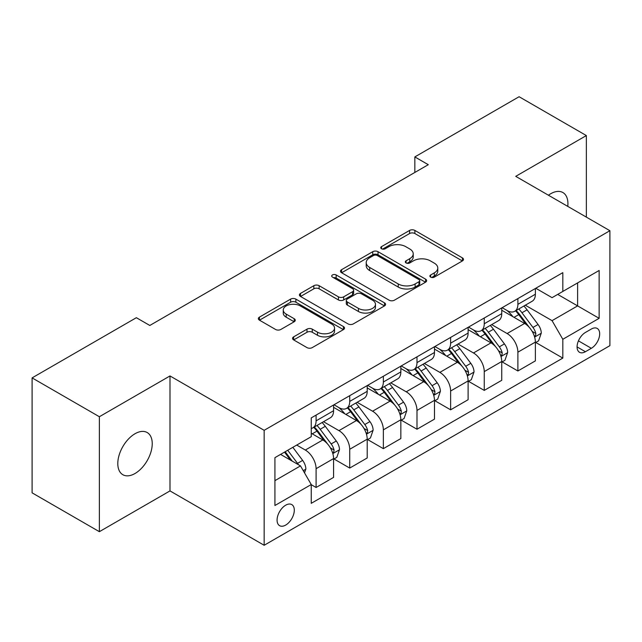 <?xml version="1.0" encoding="UTF-8"?>
<svg xmlns="http://www.w3.org/2000/svg" width="642" height="642" viewBox="0 0 642 642"><rect width="100%" height="100%" fill="white"/><g stroke="black" fill="none" stroke-linecap="round" stroke-linejoin="round"><path stroke-width="0.96" d="M430.646 277.119A2.616 1.509 0 0 0 434.345 277.119L462.409 260.925A3.732 2.159 0 0 0 463.5 259.4A3.732 2.159 0 0 0 462.409 257.875L414.868 230.43A3.732 2.159 0 0 0 409.588 230.43L381.525 246.624A2.616 1.509 0 0 0 380.762 247.692A2.616 1.509 0 0 0 381.525 248.759A2.616 1.509 0 0 0 385.224 248.759L388.859 246.664A11.949 6.901 0 0 1 405.76 246.664L409.716 248.952A11.949 6.901 0 0 1 413.223 253.831A11.949 6.901 0 0 1 409.716 258.71L406.089 260.804A2.616 1.509 0 0 0 405.319 261.872A2.616 1.509 0 0 0 406.089 262.939A2.616 1.509 0 0 0 409.789 262.939L413.416 260.845A11.949 6.901 0 0 1 430.317 260.845L434.281 263.132A11.949 6.901 0 0 1 437.78 268.011A11.949 6.901 0 0 1 434.281 272.89L430.646 274.985A2.616 1.509 0 0 0 429.883 276.052A2.616 1.509 0 0 0 430.646 277.119L430.646 274.985M135.013 473.507A24.356 14.06 120 0 0 150.926 452.048A24.356 14.06 120 0 0 147.187 432.531A24.356 14.06 120 0 0 135.013 433.735A24.356 14.06 120 0 0 119.107 455.194A24.356 14.06 120 0 0 122.839 474.711A24.356 14.06 120 0 0 135.013 473.507M567.777 206.387A24.356 14.06 120 0 0 562.882 192.536A24.356 14.06 120 0 0 550.708 193.74A24.356 14.06 120 0 0 548.437 195.224M285.69 525.076A12.174 7.03 120 0 0 293.643 514.346A12.174 7.03 120 0 0 291.773 504.588A12.174 7.03 120 0 0 285.69 505.19A12.174 7.03 120 0 0 277.729 515.919A12.174 7.03 120 0 0 279.599 525.678A12.174 7.03 120 0 0 285.69 525.076M293.651 336.857A3.732 2.159 0 0 0 292.551 338.382A3.732 2.159 0 0 0 293.651 339.907L306.988 347.603A3.732 2.159 0 0 0 312.269 347.603L343.43 329.611A3.732 2.159 0 0 0 344.521 328.086A3.732 2.159 0 0 0 343.43 326.561L295.89 299.116A3.732 2.159 0 0 0 290.609 299.116L259.448 317.108A3.732 2.159 0 0 0 258.357 318.633A3.732 2.159 0 0 0 259.448 320.157L275.554 329.458A3.732 2.159 0 0 0 280.843 329.458L294.18 321.762A3.732 2.159 0 0 0 295.272 320.238A3.732 2.159 0 0 0 294.18 318.713L286.188 314.099A9.991 5.77 0 0 1 283.258 310.022A9.991 5.77 0 0 1 289.43 304.693A9.991 5.77 0 0 1 300.32 305.937L331.609 324.009A9.991 5.77 0 0 1 334.538 328.086A9.991 5.77 0 0 1 328.375 333.415A9.991 5.77 0 0 1 317.485 332.163L312.269 329.153A3.732 2.159 0 0 0 306.988 329.153L293.651 336.857L293.651 339.907M169.994 375.947L99.366 416.73L32.1 377.889L32.1 492.847L99.366 531.68L169.994 490.905L264.159 545.275L264.159 430.317L169.994 375.947L169.994 490.905M586.355 217.116L586.355 135.566L515.727 176.341L609.9 230.711L264.159 430.317M586.355 135.566L519.097 96.725L414.836 156.921L414.836 172.457M32.1 377.889L136.361 317.702L149.811 325.462L428.286 164.689L414.836 156.921M389.116 300.183A3.732 2.159 0 0 0 394.405 300.183L425.566 282.191A3.732 2.159 0 0 0 426.657 280.666A3.732 2.159 0 0 0 425.566 279.142L378.026 251.696A3.732 2.159 0 0 0 372.745 251.696L341.584 269.688A3.732 2.159 0 0 0 340.485 271.213A3.732 2.159 0 0 0 341.584 272.738L389.116 300.183M333.519 277.689A2.616 1.509 0 0 1 336.167 278.058L336.167 274.953L384.502 302.855A3.732 2.159 0 0 1 385.593 304.38A3.732 2.159 0 0 1 384.502 305.905L353.333 323.897A3.732 2.159 0 0 1 348.052 323.897L300.512 296.452L300.512 293.402A3.732 2.159 0 0 0 299.421 294.927A3.732 2.159 0 0 0 300.512 296.452M300.512 293.402L313.85 285.698A3.732 2.159 0 0 1 319.13 285.698L338.414 296.829A3.732 2.159 0 0 0 343.695 296.829L352.546 291.725A3.732 2.159 0 0 0 353.638 290.2A3.732 2.159 0 0 0 352.546 288.675L332.468 277.087A2.616 1.509 0 0 1 331.705 276.02A2.616 1.509 0 0 1 333.318 274.624A2.616 1.509 0 0 1 336.167 274.953M591.338 329.041L585.416 332.46A11.797 6.813 120 0 0 577.712 342.852A11.797 6.813 120 0 0 579.517 352.306A11.797 6.813 120 0 0 585.416 351.72L591.338 348.301A11.797 6.813 120 0 0 599.042 337.909A11.797 6.813 120 0 0 597.237 328.455A11.797 6.813 120 0 0 591.338 329.041M264.159 545.275L609.9 345.661L609.9 230.711M535.773 288.258L552.056 297.663L562.817 291.444L562.817 272.649L311.25 417.894L311.25 436.688L274.92 457.658L274.92 505.503L311.25 484.533L311.25 503.328L562.817 358.092L562.817 339.289L552.056 320.647L525.3 305.207M562.817 291.444L599.138 270.475L599.138 318.32L562.817 339.289M99.366 416.73L99.366 531.68M557.705 294.397L577.615 305.897L577.615 282.905L599.138 270.475M552.056 320.647L577.615 305.897L599.138 318.32M274.92 480.649L300.488 465.891L280.57 454.4M311.25 484.686L316.089 487.487L316.089 468.692A15.223 8.787 -120 0 0 305.327 450.05L296.716 445.075M316.089 487.487L333.575 477.391L333.575 458.589A15.223 8.787 -120 0 0 322.814 439.955L311.25 433.27M333.984 458.982L349.721 468.066L349.721 449.272A15.223 8.787 -120 0 0 338.96 430.63L323.504 421.706M349.721 468.066L367.208 457.971L367.208 439.176A15.223 8.787 -120 0 0 356.446 420.534L333.575 407.333M367.617 439.561L383.354 448.654L383.354 429.851A15.223 8.787 -120 0 0 372.593 411.217L357.137 402.293M383.354 448.654L400.841 438.55L400.841 419.756A15.223 8.787 -120 0 0 390.079 401.114L367.208 387.912M401.25 420.149L416.987 429.233L416.987 410.439A15.223 8.787 -120 0 0 406.226 391.797L390.769 382.873M416.987 429.233L434.474 419.138L434.474 400.343A15.223 8.787 -120 0 0 423.712 381.701L400.841 368.492M434.875 400.728L450.62 409.813L450.62 391.018A15.223 8.787 -120 0 0 439.858 372.376L424.402 363.46M450.62 409.813L468.106 399.717L468.106 380.923A15.223 8.787 -120 0 0 457.345 362.281L434.474 349.079M468.508 381.308L484.253 390.4L484.253 371.606A15.223 8.787 -120 0 0 473.491 352.964L458.035 344.04M484.253 390.4L501.739 380.305L501.739 361.502A15.223 8.787 -120 0 0 490.978 342.86L468.106 329.659M502.14 361.895L517.885 370.98L517.885 352.185A15.223 8.787 -120 0 0 507.124 333.543L491.668 324.619M517.885 370.98L535.372 360.884L535.372 342.09A15.223 8.787 -120 0 0 524.61 323.448L501.739 310.247M502.14 307.678L507.124 310.551A15.223 8.787 -120 0 0 514.732 311.306A15.223 8.787 -120 0 0 517.885 304.34L517.885 298.594M468.508 327.099L473.491 329.972A15.223 8.787 -120 0 0 481.099 330.726A15.223 8.787 -120 0 0 484.253 323.761L484.253 318.007M434.875 346.511L439.858 349.384A15.223 8.787 -120 0 0 447.466 350.139A15.223 8.787 -120 0 0 450.62 343.173L450.62 337.427M401.242 365.932L406.226 368.805A15.223 8.787 -120 0 0 413.833 369.559A15.223 8.787 -120 0 0 416.987 362.594L416.987 356.848M367.617 385.352L372.593 388.225A15.223 8.787 -120 0 0 380.2 388.98A15.223 8.787 -120 0 0 383.354 382.006L383.354 376.26M333.984 404.765L338.96 407.638A15.223 8.787 -120 0 0 346.568 408.392A15.223 8.787 -120 0 0 349.721 401.427L349.721 395.681M535.773 342.475L562.817 358.092M514.732 311.306L532.218 301.21A15.223 8.787 -120 0 0 535.372 294.245L535.372 288.499M481.099 330.726L498.585 320.631A15.223 8.787 -120 0 0 501.739 313.657L501.739 307.911M447.466 350.139L464.952 340.043A15.223 8.787 -120 0 0 468.106 333.078L468.106 327.332M413.833 369.559L431.32 359.464A15.223 8.787 -120 0 0 434.474 352.498L434.474 346.744M380.2 388.98L397.687 378.876A15.223 8.787 -120 0 0 400.841 371.911L400.841 366.165M346.568 408.392L364.062 398.297A15.223 8.787 -120 0 0 367.208 391.331L367.208 385.585M311.25 428.423A15.223 8.787 -120 0 0 312.935 427.813L330.429 417.717A15.223 8.787 -120 0 0 333.575 410.744L333.575 404.998M312.935 427.813A15.223 8.787 -120 0 0 316.089 420.847L316.089 415.093M300.488 465.891L311.25 484.533M431.697 277.488L434.281 275.996A11.949 6.901 0 0 0 437.78 271.117L437.78 268.011M413.223 253.831L413.223 256.936A11.949 6.901 0 0 1 409.716 261.816L407.132 263.308M462.36 260.949L414.868 233.536A3.732 2.159 0 0 0 409.588 233.536L382.568 249.128M425.518 282.223L378.026 254.802A3.732 2.159 0 0 0 372.745 254.802L341.632 272.77M418.961 281.734A2.616 1.509 0 0 0 419.732 280.666A2.616 1.509 0 0 0 418.961 279.599L377.239 255.508A2.616 1.509 0 0 0 373.54 255.508L369.712 257.723A11.949 6.901 0 0 0 366.205 262.602A11.949 6.901 0 0 0 369.712 267.481L398.233 283.949A11.949 6.901 0 0 0 415.133 283.949L418.961 281.734L418.961 284.839A2.616 1.509 0 0 0 419.732 283.772L419.732 280.666M366.205 262.602L366.205 265.708A11.949 6.901 0 0 0 369.712 270.587L369.712 267.481M418.961 284.839L415.133 287.054A11.949 6.901 0 0 1 398.233 287.054L369.712 270.587M300.568 296.476L313.85 288.804L313.85 285.698M353.638 290.2L353.638 293.306A3.732 2.159 0 0 1 352.546 294.83L343.695 299.934A3.732 2.159 0 0 1 338.414 299.934L319.13 288.804A3.732 2.159 0 0 0 313.85 288.804M336.167 278.058L384.446 305.929M358.421 308.377A9.991 5.77 0 0 0 369.302 309.629A9.991 5.77 0 0 0 375.474 304.3A9.991 5.77 0 0 0 372.545 300.223L361.518 293.859A3.732 2.159 0 0 0 356.238 293.859L347.394 298.963A3.732 2.159 0 0 0 346.295 300.488A3.732 2.159 0 0 0 347.394 302.013L358.421 308.377L358.421 311.49A9.991 5.77 0 0 0 369.302 312.734A9.991 5.77 0 0 0 375.474 307.406L375.474 304.3M346.295 300.488L346.295 303.594A3.732 2.159 0 0 0 347.394 305.119L347.394 302.013M358.421 311.49L347.394 305.119M334.538 328.086L334.538 331.192A9.991 5.77 0 0 1 328.375 336.52A9.991 5.77 0 0 1 317.485 335.276L312.269 332.259A3.732 2.159 0 0 0 306.988 332.259L293.699 339.931M283.258 310.022L283.258 313.127A9.991 5.77 0 0 0 286.188 317.204L286.188 314.099M294.124 321.786L286.188 317.204M343.382 329.643L295.89 302.221A3.732 2.159 0 0 0 290.609 302.221L259.496 320.189M535.372 342.708L538.598 340.846L541.286 333.078A10.079 5.818 -120 0 0 538.068 324.491L527.074 309.813A29.107 16.804 -120 0 0 523.904 306.009M512.966 316.723A29.107 16.804 -120 0 0 507.011 310.487M534.449 336.536L535.629 335.268L535.845 333.511A10.079 5.818 -120 0 0 532.956 327.444L521.962 312.766A29.107 16.804 -120 0 0 518.792 308.962M516.08 310.527A24.163 13.947 60 0 1 520.044 315.037L529.353 327.452M515.558 310.824A29.107 16.804 60 0 1 518.736 314.628L526.047 324.387M501.739 362.128L504.965 360.266L507.653 352.498A10.079 5.818 -120 0 0 504.435 343.911L493.449 329.234A29.107 16.804 -120 0 0 490.271 325.43M479.333 336.143A29.107 16.804 -120 0 0 473.379 329.908M500.824 355.949L501.996 354.681L502.213 352.923A10.079 5.818 -120 0 0 499.324 346.857L488.337 332.187A29.107 16.804 -120 0 0 485.159 328.383M482.447 329.948A24.163 13.947 60 0 1 486.411 334.45L495.72 346.873M481.925 330.245A29.107 16.804 60 0 1 485.103 334.049L492.414 343.807M468.106 381.541L471.332 379.679L474.029 371.911A10.079 5.818 -120 0 0 470.811 363.324L459.816 348.654A29.107 16.804 -120 0 0 456.639 344.85M445.7 355.564A29.107 16.804 -120 0 0 439.746 349.32M467.191 375.369L468.363 374.101L468.58 372.344A10.079 5.818 -120 0 0 465.699 366.277L454.705 351.599A29.107 16.804 -120 0 0 451.527 347.795M448.814 349.36A24.163 13.947 60 0 1 452.787 353.87L462.088 366.293M448.301 349.665A29.107 16.804 60 0 1 451.47 353.469L458.781 363.22M434.474 400.961L437.7 399.099L440.396 391.331A10.079 5.818 -120 0 0 437.178 382.744L426.184 368.067A29.107 16.804 -120 0 0 423.006 364.263M412.076 374.976A29.107 16.804 -120 0 0 406.113 368.741M433.559 394.782L434.73 393.522L434.947 391.756A10.079 5.818 -120 0 0 432.066 385.698L421.072 371.02A29.107 16.804 -120 0 0 417.894 367.216M415.181 368.781A24.163 13.947 60 0 1 419.154 373.291L428.455 385.706M414.668 369.078A29.107 16.804 60 0 1 417.838 372.882L425.148 382.64M400.841 420.382L404.075 418.512L406.763 410.744A10.079 5.818 -120 0 0 403.545 402.157L392.551 387.487A29.107 16.804 -120 0 0 389.373 383.683M378.443 394.397A29.107 16.804 -120 0 0 372.48 388.161M399.926 414.202L401.098 412.934L401.314 411.177A10.079 5.818 -120 0 0 398.433 405.11L387.439 390.44A29.107 16.804 -120 0 0 384.261 386.636M381.549 388.193A24.163 13.947 60 0 1 385.521 392.703L394.822 405.126M381.035 388.498A29.107 16.804 60 0 1 384.205 392.302L391.516 402.061M367.208 439.794L370.442 437.932L373.13 430.164A10.079 5.818 -120 0 0 369.912 421.577L358.918 406.9A29.107 16.804 -120 0 0 355.74 403.096M344.81 413.809A29.107 16.804 -120 0 0 338.848 407.574M366.293 433.623L367.465 432.355L367.681 430.597A10.079 5.818 -120 0 0 364.8 424.531L353.806 409.853A29.107 16.804 -120 0 0 350.628 406.049M347.924 407.614A24.163 13.947 60 0 1 351.888 412.124L361.189 424.539M347.402 407.911A29.107 16.804 60 0 1 350.58 411.715L357.883 421.473M333.575 459.215L336.809 457.353L339.498 449.585A10.079 5.818 -120 0 0 336.28 440.998L325.285 426.32A29.107 16.804 -120 0 0 322.107 422.516M332.66 453.035L333.832 451.767L334.057 450.01A10.079 5.818 -120 0 0 331.168 443.943L320.173 429.273A29.107 16.804 -120 0 0 316.996 425.469M314.291 427.034A24.163 13.947 60 0 1 318.255 431.544L327.556 443.959M313.769 427.331A29.107 16.804 60 0 1 316.947 431.135L324.25 440.893M304.517 472.881L305.865 468.997A10.079 5.818 -120 0 0 302.647 460.41L292.84 447.313M298.45 464.72A10.079 5.818 -120 0 0 297.535 463.363L287.728 450.267M285.2 451.727L292.246 461.141M284.494 452.137L290.473 460.113M305.327 450.05L322.814 439.955M338.96 430.63L356.446 420.534M372.593 411.217L390.079 401.114M406.226 391.797L423.712 381.701M439.858 372.376L457.345 362.281M473.491 352.964L490.978 342.86M507.124 333.543L524.61 323.448M517.885 304.34L535.372 294.245M517.885 352.185L535.372 342.09M484.253 371.606L501.739 361.502M484.253 323.761L501.739 313.657M450.62 391.018L468.106 380.923M450.62 343.173L468.106 333.078M416.987 410.439L434.474 400.343M416.987 362.594L434.474 352.498M383.354 429.851L400.841 419.756M383.354 382.006L400.841 371.911M349.721 449.272L367.208 439.176M349.721 401.427L367.208 391.331M316.089 468.692L333.575 458.589M316.089 420.847L333.575 410.744M578.434 340.854L591.338 348.301M577.078 346.905L585.416 351.72M434.281 275.996L434.281 272.89M406.089 262.939L406.089 260.804M409.716 261.816L409.716 258.71M381.525 248.759L381.525 246.624M409.588 233.536L409.588 230.43M414.868 233.536L414.868 230.43M462.409 260.925L462.409 257.875M341.584 272.738L341.584 269.688M372.745 254.802L372.745 251.696M378.026 254.802L378.026 251.696M425.566 282.191L425.566 279.142M398.233 287.054L398.233 283.949M415.133 287.054L415.133 283.949M319.13 288.804L319.13 285.698M338.414 299.934L338.414 296.829M343.695 299.934L343.695 296.829M352.546 294.83L352.546 291.725M384.502 305.905L384.502 302.855M306.988 332.259L306.988 329.153M312.269 332.259L312.269 329.153M317.485 335.276L317.485 332.163M294.18 321.762L294.18 318.713M259.448 320.157L259.448 317.108M290.609 302.221L290.609 299.116M295.89 302.221L295.89 299.116M343.43 329.611L343.43 326.561M534.617 337.082L541.222 333.27M521.962 312.766L527.074 309.813M514.041 317.341L518.736 314.628M532.956 327.444L538.068 324.491M532.162 331.376L535.845 333.511M500.985 356.503L507.589 352.691M488.337 332.187L493.449 329.234M480.409 336.761L485.103 334.049M499.324 346.857L504.435 343.911M498.529 350.797L502.213 352.923M467.352 375.923L473.957 372.103M454.705 351.599L459.816 348.654M446.776 356.182L451.47 353.469M465.699 366.277L470.811 363.324M464.896 370.217L468.58 372.344M433.719 395.336L440.324 391.524M421.072 371.02L426.184 368.067M413.143 375.594L417.838 372.882M432.066 385.698L437.178 382.744M431.263 389.63L434.947 391.756M400.086 414.756L406.691 410.944M387.439 390.44L392.551 387.487M379.51 395.015L384.205 392.302M398.433 405.11L403.545 402.157M397.631 409.05L401.314 411.177M366.454 434.169L373.066 430.357M353.806 409.853L358.918 406.9M345.877 414.427L350.58 411.715M364.8 424.531L369.912 421.577M363.998 428.463L367.681 430.597M332.829 453.589L339.433 449.777M320.173 429.273L325.285 426.32M312.245 433.848L316.947 431.135M331.168 443.943L336.28 440.998M330.365 447.883L334.057 450.01M303.241 470.666L305.801 469.19M297.535 463.363L302.647 460.41"/></g></svg>

